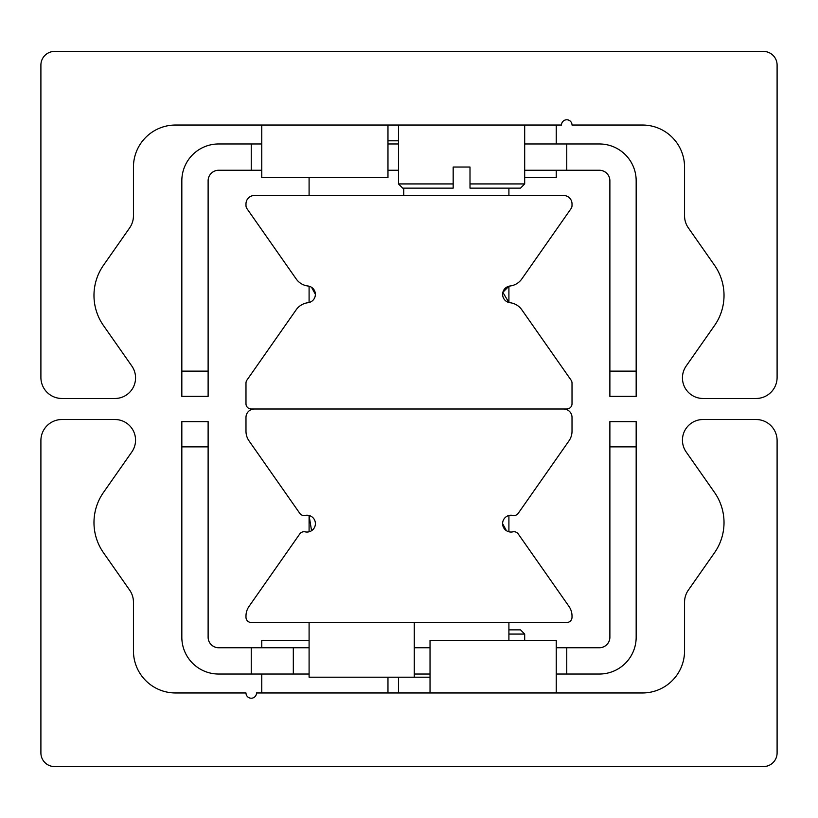 <?xml version="1.0" encoding="UTF-8"?>
<svg xmlns="http://www.w3.org/2000/svg" width="818" height="818" viewBox="0 0 818 818"><rect width="100%" height="100%" fill="white"/><g stroke="black" fill="none" stroke-linecap="round" stroke-linejoin="round"><path stroke-width="1.23" d="M54.571 766.578A13.671 13.671 0 0 1 40.9 752.908L40.9 440.554A21.033 21.033 0 0 1 61.933 419.522L114.939 419.522A20.614 20.614 0 0 1 131.831 451.955L103.487 492.426A52.587 52.587 0 0 0 103.487 552.743L129.643 590.105A21.033 21.033 0 0 1 133.446 602.171L133.446 650.893A42.066 42.066 0 0 0 175.522 692.958L245.983 692.958A5.256 5.256 0 0 0 251.238 698.224A5.256 5.256 0 0 0 256.504 692.958L642.478 692.958A42.066 42.066 0 0 0 684.554 650.893L684.554 602.171A21.033 21.033 0 0 1 688.357 590.105L714.513 552.743A52.587 52.587 0 0 0 714.513 492.426L686.169 451.955A20.614 20.614 0 0 1 703.061 419.522L756.067 419.522A21.033 21.033 0 0 1 777.1 440.554L777.1 752.908A13.671 13.671 0 0 1 763.429 766.578L54.571 766.578M763.429 51.422A13.671 13.671 0 0 1 777.1 65.092L777.1 377.446A21.033 21.033 0 0 1 756.067 398.478L703.061 398.478A20.614 20.614 0 0 1 686.169 366.045L714.513 325.574A52.587 52.587 0 0 0 714.513 265.257L688.357 227.895A21.033 21.033 0 0 1 684.554 215.829L684.554 167.107A42.066 42.066 0 0 0 642.478 125.042L572.017 125.042A5.256 5.256 0 0 0 566.762 119.776A5.256 5.256 0 0 0 561.496 125.042L175.522 125.042A42.066 42.066 0 0 0 133.446 167.107L133.446 215.829A21.033 21.033 0 0 1 129.643 227.895L103.487 265.257A52.587 52.587 0 0 0 103.487 325.574L131.831 366.045A20.614 20.614 0 0 1 114.939 398.478L61.933 398.478A21.033 21.033 0 0 1 40.9 377.446L40.9 65.092A13.671 13.671 0 0 1 54.571 51.422L763.429 51.422M506.444 530.698L502.6 523.632M309.092 531.782L309.092 515.493L311.556 530.698M518.254 513.295A5.256 5.256 0 0 1 512.825 515.422A8.415 8.415 0 0 0 502.6 523.632A8.415 8.415 0 0 0 512.825 531.853A5.256 5.256 0 0 1 518.254 533.97L568.97 606.404A16.83 16.83 0 0 1 572.017 616.056L572.017 617.242A5.256 5.256 0 0 1 566.762 622.498L251.238 622.498A5.256 5.256 0 0 1 245.983 617.242L245.983 616.056A16.83 16.83 0 0 1 249.03 606.404L299.746 533.97A5.256 5.256 0 0 1 305.175 531.853A8.415 8.415 0 0 0 315.4 523.632A8.415 8.415 0 0 0 305.175 515.422A5.256 5.256 0 0 1 299.746 513.295L249.03 440.871A16.83 16.83 0 0 1 245.983 431.219L245.983 417.415A8.415 8.415 0 0 1 254.398 409L563.602 409A8.415 8.415 0 0 1 572.017 417.415L572.017 431.219A16.83 16.83 0 0 1 568.97 440.871L518.254 513.295M311.556 287.302L315.4 294.368M508.908 302.507L502.855 292.333L508.908 286.218L508.908 302.507M245.983 383.141A5.256 5.256 0 0 1 246.934 380.125L296.188 309.777A16.83 16.83 0 0 1 307.977 302.721A8.415 8.415 0 0 0 307.977 286.014A16.83 16.83 0 0 1 296.188 278.948L246.934 208.6A5.256 5.256 0 0 1 245.983 205.584L245.983 203.917A8.415 8.415 0 0 1 254.398 195.502L563.602 195.502A8.415 8.415 0 0 1 572.017 203.917L572.017 205.584A5.256 5.256 0 0 1 571.066 208.6L521.812 278.948A16.83 16.83 0 0 1 510.023 286.014A8.415 8.415 0 0 0 510.023 302.721A16.83 16.83 0 0 1 521.812 309.777L571.066 380.125A5.256 5.256 0 0 1 572.017 383.141L572.017 403.744A5.256 5.256 0 0 1 566.762 409L251.238 409A5.256 5.256 0 0 1 245.983 403.744L245.983 383.141M556.24 674.032L599.359 674.032A36.81 36.81 0 0 0 636.169 637.222L636.169 421.618L609.88 421.618L609.88 446.863L636.169 446.863M609.88 446.863L609.88 637.222A10.522 10.522 0 0 1 599.359 647.744L556.24 647.744M309.092 674.032L293.314 674.032L293.314 647.744L309.092 647.744M414.256 647.744L430.033 647.744M430.033 674.032L414.256 674.032M181.831 446.863L208.12 446.863L208.12 421.618L181.831 421.618L181.831 637.222A36.81 36.81 0 0 0 218.641 674.032L293.314 674.032M293.314 647.744L218.641 647.744A10.522 10.522 0 0 1 208.12 637.222L208.12 446.863M251.238 674.032L251.238 647.744M566.762 647.744L566.762 674.032M261.76 143.968L218.641 143.968A36.81 36.81 0 0 0 181.831 180.778L181.831 396.382L208.12 396.382L208.12 371.137L181.831 371.137M208.12 371.137L208.12 180.778A10.522 10.522 0 0 1 218.641 170.256L261.76 170.256M398.478 170.256L387.967 170.256M387.967 143.968L398.478 143.968M636.169 371.137L609.88 371.137L609.88 396.382L636.169 396.382L636.169 180.778A36.81 36.81 0 0 0 599.359 143.968L524.686 143.968M524.686 170.256L599.359 170.256A10.522 10.522 0 0 1 609.88 180.778L609.88 371.137M566.762 143.968L566.762 170.256M251.238 170.256L251.238 143.968M556.24 692.958L556.24 640.382L430.033 640.382L430.033 692.958M309.092 640.382L261.76 640.382L261.76 647.744M261.76 125.042L261.76 177.618L387.967 177.618L387.967 125.042M524.686 177.618L556.24 177.618L556.24 170.256M508.908 634.062L524.686 634.062L520.483 629.86L508.908 629.86M453.172 188.14L453.172 183.938L398.478 183.938L402.691 188.14L453.172 188.14L453.172 167.036L470.002 167.036L470.002 188.14L470.002 183.938L524.686 183.938L524.686 125.042M470.002 167.036L453.172 167.036M470.002 188.14L520.483 188.14L524.686 183.938M398.478 140.808L387.967 140.808M309.092 195.502L309.092 177.618M508.908 195.502L508.908 188.14M403.744 195.502L403.744 188.14M309.092 622.498L309.092 677.192L430.033 677.192M508.908 622.498L508.908 640.382M414.256 622.498L414.256 677.192M387.967 692.958L387.967 677.192M261.76 692.958L261.76 674.032M556.24 125.042L556.24 143.968M524.686 640.382L524.686 634.062M398.478 692.958L398.478 677.192M398.478 125.042L398.478 183.938M309.092 302.507L309.092 286.218M508.908 515.493L508.908 531.782"/></g></svg>
